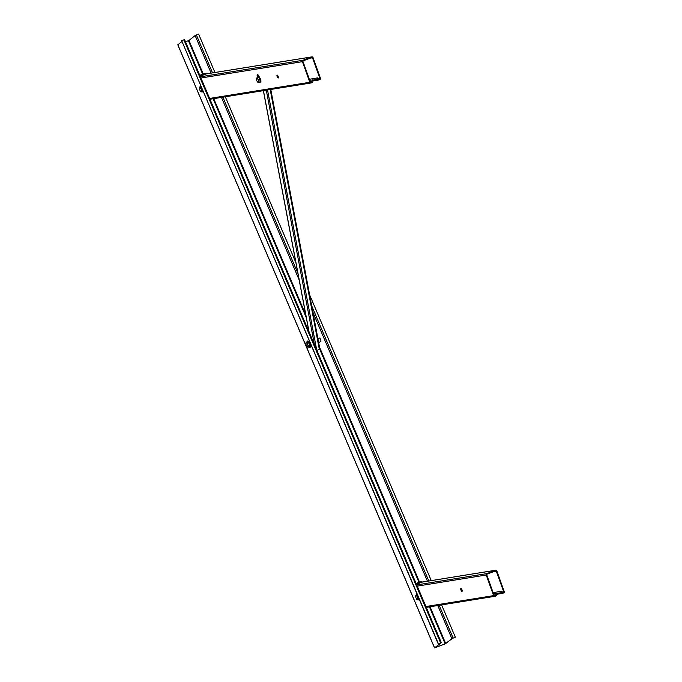 <?xml version="1.0" encoding="UTF-8"?>
<svg xmlns="http://www.w3.org/2000/svg" width="682" height="682" viewBox="0 0 682 682"><rect width="100%" height="100%" fill="white"/><g stroke="black" fill="none" stroke-linecap="round" stroke-linejoin="round"><path stroke-width="1.02" d="M278.409 77.68A1.569 0.529 68.9 0 1 277.676 76.435A1.569 0.529 68.9 0 1 277.463 75.216M278.205 76.469A1.569 0.529 68.9 0 1 278.239 78.012A1.569 0.529 68.9 0 1 277.148 76.64A1.569 0.529 68.9 0 1 277.114 75.088A1.569 0.529 68.9 0 1 278.205 76.469M309.747 80.425L310.327 80.212L309.739 80.391M317.002 78.098L317.531 77.893L317.983 79.138A0.486 0.452 80.8 0 0 318.571 79.427L319.628 79.018A0.486 0.452 80.8 0 0 319.892 78.404L312.509 57.774A0.486 0.452 80.8 0 0 311.921 57.484L303.217 60.834A0.486 0.452 80.8 0 0 302.961 61.448L310.344 82.079A0.486 0.452 80.8 0 0 310.932 82.369L311.989 81.959A0.486 0.452 80.8 0 0 312.254 81.337L311.802 80.092L312.339 79.888L312.782 81.132A1.083 1.023 80.8 0 1 312.194 82.522L311.128 82.931A1.083 1.023 80.8 0 1 309.816 82.283L302.424 61.653A1.083 1.023 80.8 0 1 303.013 60.272L311.717 56.921A1.083 1.023 80.8 0 1 313.038 57.569L320.421 78.2A1.083 1.023 80.8 0 1 319.832 79.581L318.767 79.99A1.083 1.023 80.8 0 1 317.454 79.342L317.002 78.098L316.295 78.208L316.823 78.004L309.347 79.308M206.45 73.886A1.083 1.023 80.8 0 0 206.058 73.954L200.167 76.222M312.339 79.888L311.802 80.092M317.531 77.893L316.738 78.14M440.734 642.956L434.528 647.9L444.988 643.953L452.405 638.463L455.354 637.201L451.876 638.667L445.713 643.552L435.082 647.661L441.314 642.691L438.381 643.74L181.642 40.63L184.532 39.641M214.958 72.497L198.615 34.1L195.137 35.558L188.974 40.451L185.53 41.832M177.866 44.807L181.821 41.576M440.76 642.93L438.219 643.868L181.642 40.63M455.354 637.201L441.604 604.9M431.263 580.604L309.637 294.888M295.877 262.587L225.299 96.784M462.2 591.03A1.569 0.529 68.9 0 1 461.467 589.785A1.569 0.529 68.9 0 1 461.254 588.575M461.995 589.819A1.569 0.529 68.9 0 1 462.029 591.371A1.569 0.529 68.9 0 1 460.938 589.99A1.569 0.529 68.9 0 1 460.904 588.438A1.569 0.529 68.9 0 1 461.995 589.819M494.885 593.562L495.754 593.323M493.538 593.775L494.118 593.562L493.504 593.681M500.793 591.447L501.321 591.243L501.773 592.488A0.486 0.452 80.8 0 0 502.361 592.777L503.418 592.368A0.486 0.452 80.8 0 0 503.683 591.754L496.291 571.124A0.486 0.452 80.8 0 0 495.712 570.834L487.008 574.184A0.486 0.452 80.8 0 0 486.743 574.798L494.135 595.429A0.486 0.452 80.8 0 0 494.723 595.718L495.78 595.309A0.486 0.452 80.8 0 0 496.044 594.687L495.592 593.442L496.129 593.238L496.573 594.491A1.083 1.023 80.8 0 1 495.984 595.872L494.919 596.281A1.083 1.023 80.8 0 1 493.606 595.633L486.215 575.003A1.083 1.023 80.8 0 1 486.803 573.622L495.507 570.271A1.083 1.023 80.8 0 1 496.828 570.919L504.211 591.55A1.083 1.023 80.8 0 1 503.623 592.931L502.557 593.34A1.083 1.023 80.8 0 1 501.236 592.692L500.793 591.447L500.085 591.558L500.614 591.354L493.257 592.658M495.746 593.306L495.004 593.536M422.755 581.993A1.083 1.023 80.8 0 0 422.363 582.061L416.463 584.329M496.129 593.238L495.592 593.442M501.321 591.243L500.528 591.49M422.482 582.019L421.169 581.456L416.08 583.408M421.288 581.431L416.088 583.434M206.322 73.886L204.975 73.298L199.775 75.301L205.094 73.281M417.972 600.007L418.083 598.302L417.052 595.88L415.909 595.164L415.67 596.085A2.293 0.767 -111.1 0 0 415.67 596.136A2.293 0.767 -111.1 0 0 416.131 598.148A2.293 0.767 -111.1 0 0 416.668 599.137A2.293 0.767 -111.1 0 0 416.966 599.512A2.293 0.767 -111.1 0 0 417.222 599.717L419.285 599.401M417.222 599.717L416.83 599.29L417.222 599.717A2.293 0.767 -111.1 0 0 417.844 599.222A2.293 0.767 -111.1 0 0 417.384 597.159A2.293 0.767 -111.1 0 0 416.301 595.591A2.293 0.767 -111.1 0 0 415.67 596.085L415.798 596.869M418.083 598.302L418.714 598.054M417.052 595.88L417.682 595.633M415.909 595.164L417.29 594.704M306.116 342.415L305.877 343.336A2.293 0.767 -111.1 0 0 305.877 343.387A2.293 0.767 -111.1 0 0 306.337 345.407A2.293 0.767 -111.1 0 0 307.173 346.763A2.293 0.767 -111.1 0 0 307.42 346.976L307.036 346.55L307.42 346.976A2.293 0.767 -111.1 0 0 308.051 346.473A2.293 0.767 -111.1 0 0 307.949 345.527A2.293 0.767 -111.1 0 0 307.591 344.41L307.258 343.131L308.562 342.628L309.594 345.049L309.483 346.763L308.179 347.257L308.29 345.552L307.591 344.41A2.293 0.767 -111.1 0 0 306.499 342.841L306.116 342.415L307.42 341.912L308.562 342.628M308.29 345.552L309.594 345.049M307.258 343.131L306.499 342.841A2.293 0.767 -111.1 0 0 305.877 343.336L306.005 344.12M307.42 346.976L308.179 347.257M308.793 343.165A2.097 0.699 68.9 0 1 309.389 344.572M200.926 91.61A2.293 0.767 -111.1 0 0 201.548 91.115A2.293 0.767 -111.1 0 0 201.088 89.044A2.293 0.767 -111.1 0 0 200.005 87.475L199.613 87.049L199.374 87.978A2.293 0.767 -111.1 0 0 199.374 88.029A2.293 0.767 -111.1 0 0 199.835 90.041A2.293 0.767 -111.1 0 0 200.67 91.397A2.293 0.767 -111.1 0 0 200.926 91.61L201.676 91.9L201.787 90.186L200.755 87.765L200.005 87.475A2.293 0.767 -111.1 0 0 199.57 87.449A2.293 0.767 -111.1 0 0 199.374 87.978L199.502 88.762M200.755 87.765L201.386 87.526M199.613 87.049L200.985 86.597M201.676 91.9L202.989 91.286M201.787 90.186L202.418 89.947M258.87 82.249L258.529 81.201A2.293 0.767 -111.1 0 0 257.762 79.052A2.293 0.767 -111.1 0 0 256.705 78.08A2.293 0.767 -111.1 0 0 256.423 78.43A2.293 0.767 -111.1 0 0 256.389 78.72A2.293 0.767 -111.1 0 0 256.423 79.265A2.293 0.767 -111.1 0 0 257.191 81.422A2.293 0.767 -111.1 0 0 257.685 82.087A2.293 0.767 -111.1 0 0 258.248 82.386L260.183 81.746L259.851 79.521L258.546 80.024L257.336 77.944L256.441 78.089L256.423 79.265L256.441 78.089L258.64 77.441L259.851 79.521M259.007 78.063A2.097 0.699 68.9 0 1 259.629 79.129M259.919 79.965A2.097 0.699 68.9 0 1 260.064 80.979M257.336 77.944L258.64 77.441M257.745 82.147L258.248 82.386A2.293 0.767 -111.1 0 0 258.529 81.201L258.546 80.024M319.756 348.775A0.963 0.435 169.3 0 1 319.849 348.92A0.963 0.435 169.3 0 1 319.338 349.431L316.874 350.377M318.63 342.483L320.702 341.682A1.927 0.648 -111.1 0 0 320.77 340.105A1.927 0.648 -111.1 0 0 319.696 338.195A1.927 0.648 -111.1 0 0 319.321 338.084L317.906 338.63M418.569 599.776L419.004 600.066A3.376 1.134 -111.1 0 0 419.566 600.194A3.376 1.134 -111.1 0 0 419.618 600.169L419.566 600.194M416.983 593.996A3.376 1.134 -111.1 0 0 416.745 594.772L416.745 594.84M417.853 596.042A3.376 3.163 51.6 0 0 418.543 597.654M309.816 342.253A1.449 0.486 -111.1 0 0 309.619 342.066L308.221 341.145A3.376 1.134 -111.1 0 0 307.659 341.017A3.376 1.134 -111.1 0 0 307.556 341.077M309.065 347.01L309.099 347.24A3.376 1.134 -111.1 0 0 309.764 347.445A3.376 1.134 -111.1 0 0 310.157 346.567L310.267 344.461A1.449 0.486 -111.1 0 0 309.296 342.185L307.906 341.264A3.376 1.134 -111.1 0 0 307.343 341.145A3.376 1.134 -111.1 0 0 307.241 341.205A3.376 1.134 -111.1 0 0 306.951 342.091M309.909 347.351A3.376 1.134 -111.1 0 0 310.088 347.326A3.376 1.134 -111.1 0 0 310.481 346.439L310.583 344.333A1.449 0.486 -111.1 0 0 310.566 344.001M202.264 91.669L202.707 91.959A3.376 1.134 -111.1 0 0 203.27 92.087A3.376 1.134 -111.1 0 0 203.313 92.061L203.27 92.087M200.687 85.889A3.376 1.134 -111.1 0 0 200.448 86.657L200.448 86.733M201.557 87.927A3.376 3.163 51.6 0 0 202.239 89.547M260.976 81.184L260.592 81.414L260.976 81.184A3.376 1.134 -111.1 0 0 259.774 77.705L258.299 75.216A1.449 0.486 -111.1 0 0 257.608 74.636A1.449 0.486 -111.1 0 0 257.481 74.781M260.652 81.303A3.376 1.134 -111.1 0 0 259.458 77.825L257.975 75.344A1.449 0.486 -111.1 0 0 257.293 74.756A1.449 0.486 -111.1 0 0 257.14 75.472L257.446 77.697M260.14 81.49L260.925 81.687L260.473 82.079L258.802 82.266M260.601 81.576L260.473 82.079M260.072 81.789L259.637 81.951M312.254 81.337L310.199 81.669M311.989 81.959L310.412 82.215M312.509 57.774L310.199 58.149M319.892 78.404L317.838 78.728M319.628 79.018L318.051 79.274M317.454 79.342L312.433 80.152M311.717 56.921L206.058 73.954M303.013 60.272L200.414 76.802M302.424 61.653L200.32 78.115M309.816 82.283L209.007 98.532M440.606 642.879L183.867 39.778M434.57 647.84L177.832 44.739M453.129 638.062L439.174 605.292M428.833 580.996L311.708 305.851M297.957 273.542L222.878 97.176M212.537 72.889L196.39 34.961M451.876 638.667L437.767 605.514M427.435 581.243L312.91 312.228M299.159 279.918L221.462 97.407M211.122 73.11L195.137 35.558M445.713 643.552L430.044 606.758M419.541 582.078L319.5 347.078M305.749 314.777L213.747 98.651M203.245 73.971L188.974 40.451M445.158 643.825L429.421 606.861M418.961 582.3L319.73 349.193M306.286 317.607L213.125 98.754M202.665 74.193L188.42 40.715M496.044 594.687L493.99 595.019M495.78 595.309L494.203 595.565M496.291 571.124L493.99 571.499M503.683 591.754L501.628 592.078M503.418 592.368L501.841 592.624M501.236 592.692L496.215 593.502M495.507 570.271L422.363 582.061M486.803 573.622L416.719 584.917M486.215 575.003L416.617 586.222M493.606 595.633L425.312 606.639M319.338 349.431L270.183 89.555M316.704 349.985L267.532 89.981M314.411 344.581L266.295 90.177M309.108 332.125L263.431 90.638M309.892 344.222L309.261 342.748L309.892 344.222M309.543 342.918L309.935 343.924M258.086 76.069L257.54 76.154L258.086 76.069M257.796 75.514L258.197 76.563M318.579 80.041L312.731 80.987M311.904 56.87L206.254 73.895M310.941 82.982L209.979 99.257M434.528 647.9L177.789 44.799M441.314 642.691L184.575 39.59M502.37 593.391L496.522 594.337M495.695 570.22L422.55 582.01M494.731 596.332L426.276 607.372M319.849 348.92L270.78 89.461M308.972 331.819L263.363 90.655M309.952 343.95L309.585 342.875M257.822 75.497L258.231 76.555"/></g></svg>
